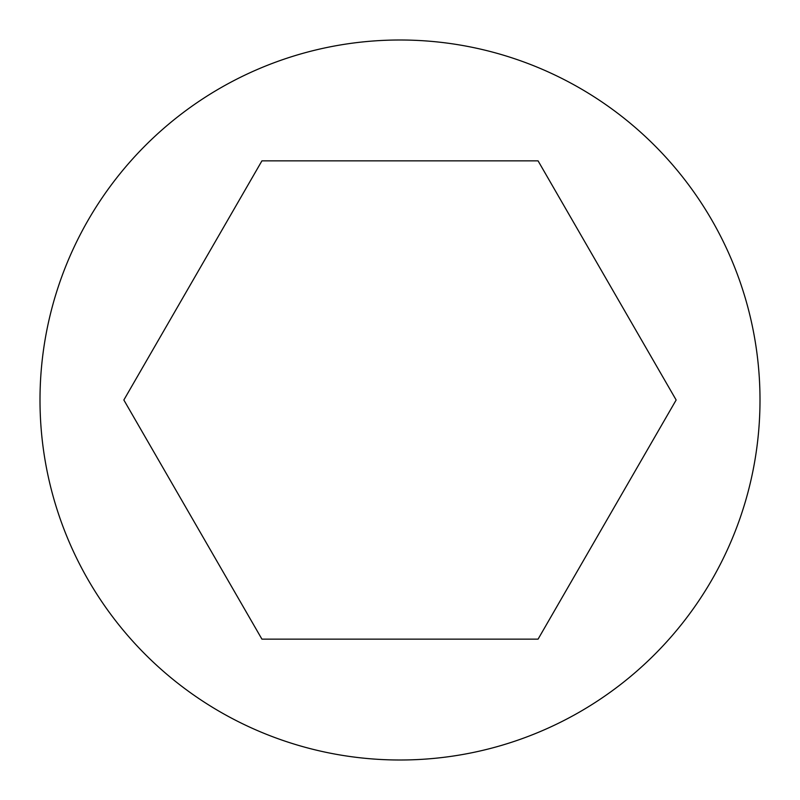 <?xml version="1.0" encoding="UTF-8"?>
<svg xmlns="http://www.w3.org/2000/svg" width="800" height="800" viewBox="0 0 800 800"><rect width="100%" height="100%" fill="white"/><g stroke="black" fill="none" stroke-linecap="round" stroke-linejoin="round"><path stroke-width="1.2" d="M760 400A360 360 0 0 0 400 40A360 360 0 0 0 40 400A360 360 0 0 0 400 760A360 360 0 0 0 760 400M538.07 639.15L676.15 400L538.07 160.85L261.93 160.85L123.85 400L261.93 639.15L538.07 639.15"/></g></svg>
